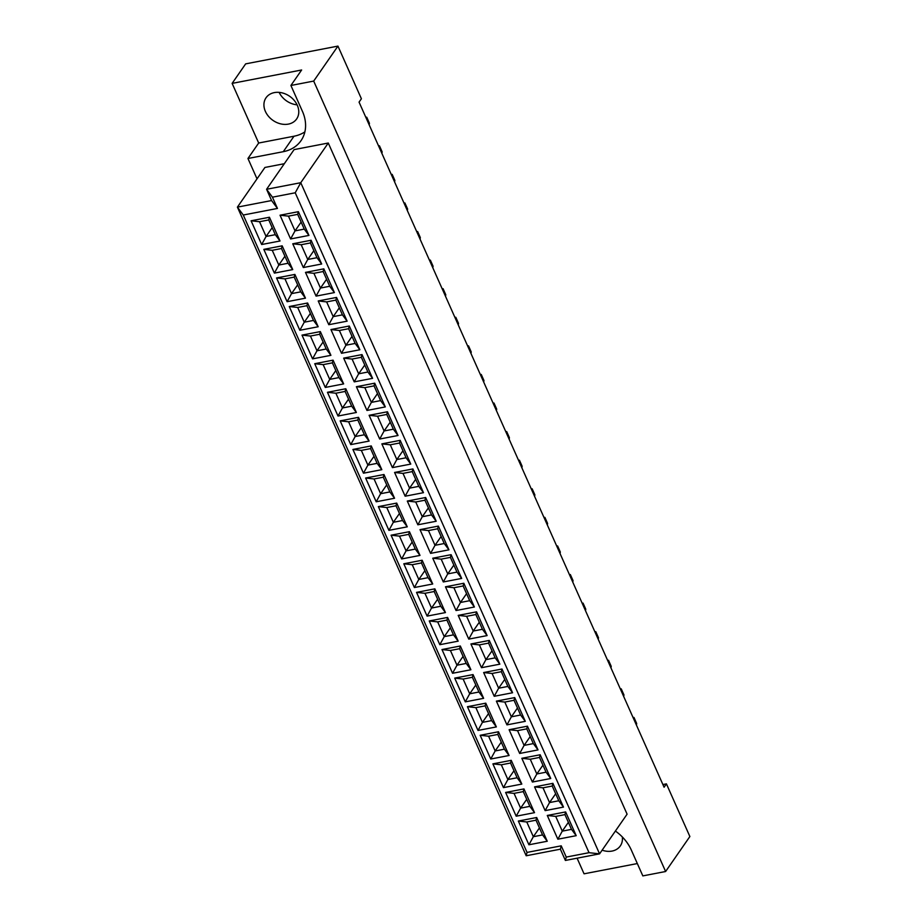 <?xml version="1.0" encoding="UTF-8"?>
<svg xmlns="http://www.w3.org/2000/svg" width="922" height="922" viewBox="0 0 922 922"><rect width="100%" height="100%" fill="white"/><g stroke="black" fill="none" stroke-linecap="round" stroke-linejoin="round"><path stroke-width="1.38" d="M279.135 92.373A18.613 14.66 -145.3 0 0 297.091 104.831M265.398 111.424A18.613 14.66 -145.3 0 0 280.599 123.848A18.613 14.66 -145.3 0 0 296.642 118.961A18.613 14.66 -145.3 0 0 297.299 105.281A18.613 14.66 -145.3 0 0 282.097 92.868A18.613 14.66 -145.3 0 0 266.055 97.755A18.613 14.66 -145.3 0 0 265.398 111.424M622.315 836.934A18.613 14.66 34.7 0 1 620.31 845.923A18.613 14.66 34.7 0 1 602.124 850.176M615.389 831.045A39.877 31.417 -145.3 0 1 631.305 850.015L642.83 875.9L665.615 871.509L689.875 836.531L666.422 783.873L662.895 784.553M666.422 783.873L664.094 787.227L359.061 102.123L361.401 98.769L337.948 46.1L245.655 63.872L232.125 83.383L258.679 143.025L294.003 136.226A39.877 31.417 -145.3 0 0 304.871 131.881M665.615 871.509L313.687 81.078L290.903 85.469L301.632 69.991L232.125 83.383M577.091 858.186L584.052 873.814L637.333 863.557M258.679 143.025L247.949 158.492L283.273 151.692A39.877 31.417 -145.3 0 0 301.01 140.663A39.877 31.417 -145.3 0 0 302.428 111.343L290.903 85.469M247.949 158.492L257.019 178.845M284.31 163.713L264.925 167.447L237.403 207.127L271.587 200.547L266.573 189.287L294.095 149.606L328.278 143.025L627.098 814.172L599.565 853.853L565.382 860.445L560.38 849.185L526.197 855.766L237.403 207.127L243.27 215.022L527.05 852.412L561.233 845.831L566.246 857.08L589.031 852.689L295.224 192.79L272.439 197.181L277.453 208.441L243.27 215.022M313.687 81.078L337.948 46.1M272.439 197.181L266.573 189.287L300.756 182.706L328.278 143.025M295.224 192.79L300.756 182.706L599.565 853.853L589.031 852.689M290.603 238.959L280.034 215.206L298.382 211.68L308.951 235.421L290.603 238.959L295.028 230.88L304.248 229.105L297.691 214.365L288.459 216.14L295.028 230.88L301.125 222.087M261.664 244.526L251.095 220.784L269.431 217.246L280.011 240.999L261.664 244.526L266.089 236.458L275.309 234.684L268.751 219.943L259.52 221.718L266.089 236.458L272.186 227.665M303.326 267.541L292.758 243.788L311.106 240.262L321.674 264.003L303.326 267.541L307.752 259.474L316.984 257.687L310.414 242.947L301.183 244.722L307.752 259.474L313.849 250.669M274.387 273.108L263.819 249.366L282.167 245.828L292.735 269.581L274.387 273.108L278.813 265.04L288.044 263.266L281.475 248.525L272.244 250.3L278.813 265.04L284.91 256.247M316.062 296.123L305.482 272.382L323.829 268.844L334.398 292.585L316.062 296.123L320.476 288.056L329.707 286.269L323.138 271.529L313.918 273.315L320.476 288.056L326.584 279.251M287.111 301.69L276.542 277.948L294.89 274.422L305.459 298.163L287.111 301.69L291.536 293.622L300.768 291.848L294.199 277.107L284.967 278.882L291.536 293.622L297.645 284.829M328.785 324.705L318.217 300.964L336.553 297.426L347.133 321.167L328.785 324.705L333.199 316.638L342.431 314.863L335.873 300.111L326.642 301.897L333.199 316.638L339.308 307.833M299.846 330.283L289.266 306.53L307.614 303.004L318.182 326.745L299.846 330.283L304.26 322.204L313.492 320.43L306.922 305.689L297.702 307.464L304.26 322.204L310.368 313.411M341.509 353.287L330.94 329.546L349.288 326.008L359.857 349.761L341.509 353.287L345.934 345.22L355.154 343.445L348.597 328.705L339.365 330.479L345.934 345.22L352.031 336.415M312.57 358.865L302.001 335.112L320.337 331.586L330.917 355.327L312.57 358.865L316.984 350.786L326.215 349.012L319.657 334.271L310.426 336.046L316.984 350.786L323.092 341.993M354.232 381.869L343.664 358.128L362.012 354.59L372.58 378.343L354.232 381.869L358.658 373.802L367.89 372.027L361.32 357.287L352.089 359.061L358.658 373.802L364.755 365.008M325.293 387.447L314.725 363.706L333.073 360.168L343.641 383.909L325.293 387.447L329.719 379.38L338.939 377.594L332.381 362.853L323.149 364.628L329.719 379.38L335.815 370.575M366.968 410.451L356.388 386.71L374.735 383.183L385.304 406.925L366.968 410.451L371.382 402.384L380.613 400.609L374.044 385.869L364.824 387.643L371.382 402.384L377.49 393.59M338.017 416.029L327.448 392.288L345.796 388.75L356.365 412.491L338.017 416.029L342.442 407.962L351.674 406.187L345.105 391.435L335.873 393.221L342.442 407.962L348.539 399.157M379.691 439.033L369.111 415.292L387.459 411.765L398.027 435.507L379.691 439.033L384.105 430.966L393.337 429.191L386.779 414.451L377.547 416.225L384.105 430.966L390.213 422.172M350.752 444.611L340.172 420.87L358.52 417.332L369.088 441.085L350.752 444.611L355.166 436.544L364.397 434.769L357.828 420.029L348.608 421.803L355.166 436.544L361.274 427.739M392.415 467.627L381.846 443.874L400.183 440.347L410.763 464.089L392.415 467.627L396.829 459.548L406.06 457.773L399.503 443.033L390.271 444.807L396.829 459.548L402.937 450.754M363.475 473.193L352.907 449.452L371.243 445.914L381.823 469.667L363.475 473.193L367.89 465.126L377.121 463.351L370.563 448.611L361.332 450.385L367.89 465.126L373.998 456.332M405.138 496.209L394.57 472.456L412.918 468.929L423.486 492.671L405.138 496.209L409.564 488.141L418.784 486.355L412.226 471.615L402.995 473.389L409.564 488.141L415.661 479.336M376.199 501.775L365.631 478.034L383.967 474.507L394.547 498.249L376.199 501.775L380.625 493.708L389.845 491.933L383.287 477.193L374.055 478.967L380.625 493.708L386.721 484.914M417.862 524.791L407.293 501.049L425.641 497.511L436.21 521.253L417.862 524.791L422.288 516.723L431.519 514.937L424.95 500.197L415.718 501.983L422.288 516.723L428.384 507.918M388.923 530.357L378.354 506.616L396.702 503.089L407.27 526.831L388.923 530.357L393.348 522.29L402.58 520.515L396.011 505.775L386.779 507.549L393.348 522.29L399.445 513.496M430.597 553.373L420.017 529.631L438.365 526.093L448.933 549.835L430.597 553.373L435.011 545.305L444.243 543.531L437.673 528.779L428.453 530.565L435.011 545.305L441.119 536.5M401.646 558.951L391.078 535.198L409.426 531.671L419.994 555.413L401.646 558.951L406.072 550.872L415.303 549.097L408.734 534.357L399.503 536.131L406.072 550.872L412.18 542.078M443.321 581.955L432.752 558.213L451.089 554.675L461.668 578.428L443.321 581.955L447.735 573.887L456.966 572.113L450.409 557.372L441.177 559.147L447.735 573.887L453.843 565.082M414.381 587.533L403.801 563.78L422.149 560.253L432.718 583.995L414.381 587.533L418.795 579.465L428.027 577.679L421.469 562.939L412.238 564.713L418.795 579.465L424.904 570.66M456.044 610.537L445.476 586.795L463.824 583.257L474.392 607.01L456.044 610.537L460.47 602.469L469.69 600.695L463.132 585.954L453.901 587.729L460.47 602.469L466.567 593.676M427.105 616.115L416.537 592.373L434.873 588.835L445.453 612.577L427.105 616.115L431.519 608.047L440.751 606.261L434.193 591.521L424.961 593.307L431.519 608.047L437.627 599.242M468.768 639.119L458.199 615.377L476.547 611.851L487.116 635.592L468.768 639.119L473.193 631.051L482.425 629.277L475.856 614.536L466.624 616.311L473.193 631.051L479.29 622.258M439.829 644.697L429.26 620.955L447.608 617.417L458.176 641.159L439.829 644.697L444.254 636.629L453.474 634.855L446.916 620.103L437.685 621.889L444.254 636.629L450.351 627.824M481.503 667.701L470.923 643.959L489.271 640.433L499.839 664.174L481.503 667.701L485.917 659.633L495.149 657.859L488.579 643.118L479.359 644.893L485.917 659.633L492.025 650.84M452.552 673.279L441.984 649.537L460.332 645.999L470.9 669.752L452.552 673.279L456.978 665.211L466.209 663.437L459.64 648.696L450.409 650.471L456.978 665.211L463.075 656.406M494.227 696.294L483.647 672.541L501.994 669.015L512.563 692.756L494.227 696.294L498.641 688.215L507.872 686.441L501.314 671.7L492.083 673.475L498.641 688.215L504.749 679.422M465.287 701.861L454.707 678.119L473.055 674.581L483.624 698.334L465.287 701.861L469.701 693.793L478.933 692.019L472.364 677.278L463.144 679.053L469.701 693.793L475.81 685M506.95 724.876L496.382 701.123L514.718 697.597L525.298 721.338L506.95 724.876L511.364 716.809L520.596 715.023L514.038 700.282L504.807 702.057L511.364 716.809L517.473 708.004M478.011 730.443L467.442 706.701L485.779 703.175L496.359 726.916L478.011 730.443L482.425 722.375L491.657 720.601L485.099 705.86L475.867 707.635L482.425 722.375L488.533 713.582M519.674 753.458L509.105 729.717L527.453 726.179L538.022 749.92L519.674 753.458L524.099 745.391L533.331 743.605L526.762 728.864L517.53 730.65L524.099 745.391L530.196 736.586M490.735 759.025L480.166 735.283L498.502 731.757L509.082 755.498L490.735 759.025L495.16 750.957L504.38 749.183L497.822 734.442L488.591 736.217L495.16 750.957L501.257 742.164M532.397 782.04L521.829 758.299L540.177 754.761L550.745 778.502L532.397 782.04L536.823 773.973L546.055 772.198L539.485 757.446L530.254 759.232L536.823 773.973L542.92 765.168M503.458 787.619L492.89 763.865L511.237 760.339L521.806 784.08L503.458 787.619L507.884 779.539L517.115 777.765L510.546 763.024L501.314 764.799L507.884 779.539L513.98 770.746M545.133 810.622L534.553 786.881L552.9 783.343L563.469 807.096L545.133 810.622L549.547 802.555L558.778 800.78L552.209 786.04L542.989 787.814L549.547 802.555L555.655 793.761M516.193 816.201L505.613 792.447L523.961 788.921L534.53 812.662L516.193 816.201L520.607 808.133L529.839 806.347L523.27 791.606L514.05 793.381L520.607 808.133L526.716 799.328M557.856 839.204L547.288 815.463L565.624 811.925L576.204 835.678L557.856 839.204L562.27 831.137L571.502 829.362L564.944 814.622L555.712 816.396L562.27 831.137L568.378 822.343M528.917 844.783L518.337 821.041L536.685 817.503L547.253 841.244L528.917 844.783L533.331 836.715L542.562 834.929L536.005 820.188L526.773 821.975L533.331 836.715L539.439 827.91M542.562 834.929L547.253 841.244M536.005 820.188L536.685 817.503M518.337 821.041L526.773 821.975M571.502 829.362L576.204 835.678M564.944 814.622L565.624 811.925M547.288 815.463L555.712 816.396M529.839 806.347L534.53 812.662M523.27 791.606L523.961 788.921M505.613 792.447L514.05 793.381M558.778 800.78L563.469 807.096M552.209 786.04L552.9 783.343M534.553 786.881L542.989 787.814M517.115 777.765L521.806 784.08M510.546 763.024L511.237 760.339M492.89 763.865L501.314 764.799M546.055 772.198L550.745 778.502M539.485 757.446L540.177 754.761M521.829 758.299L530.254 759.232M504.38 749.183L509.082 755.498M497.822 734.442L498.502 731.757M480.166 735.283L488.591 736.217M533.331 743.605L538.022 749.92M526.762 728.864L527.453 726.179M509.105 729.717L517.53 730.65M491.657 720.601L496.359 726.916M485.099 705.86L485.779 703.175M467.442 706.701L475.867 707.635M520.596 715.023L525.298 721.338M514.038 700.282L514.718 697.597M496.382 701.123L504.807 702.057M478.933 692.019L483.624 698.334M472.364 677.278L473.055 674.581M454.707 678.119L463.144 679.053M507.872 686.441L512.563 692.756M501.314 671.7L501.994 669.015M483.647 672.541L492.083 673.475M466.209 663.437L470.9 669.752M459.64 648.696L460.332 645.999M441.984 649.537L450.409 650.471M495.149 657.859L499.839 664.174M488.579 643.118L489.271 640.433M470.923 643.959L479.359 644.893M453.474 634.855L458.176 641.159M446.916 620.103L447.608 617.417M429.26 620.955L437.685 621.889M482.425 629.277L487.116 635.592M475.856 614.536L476.547 611.851M458.199 615.377L466.624 616.311M440.751 606.261L445.453 612.577M434.193 591.521L434.873 588.835M416.537 592.373L424.961 593.307M469.69 600.695L474.392 607.01M463.132 585.954L463.824 583.257M445.476 586.795L453.901 587.729M428.027 577.679L432.718 583.995M421.469 562.939L422.149 560.253M403.801 563.78L412.238 564.713M456.966 572.113L461.668 578.428M450.409 557.372L451.089 554.675M432.752 558.213L441.177 559.147M415.303 549.097L419.994 555.413M408.734 534.357L409.426 531.671M391.078 535.198L399.503 536.131M444.243 543.531L448.933 549.835M437.673 528.779L438.365 526.093M420.017 529.631L428.453 530.565M402.58 520.515L407.27 526.831M396.011 505.775L396.702 503.089M378.354 506.616L386.779 507.549M431.519 514.937L436.21 521.253M424.95 500.197L425.641 497.511M407.293 501.049L415.718 501.983M389.845 491.933L394.547 498.249M383.287 477.193L383.967 474.507M365.631 478.034L374.055 478.967M418.784 486.355L423.486 492.671M412.226 471.615L412.918 468.929M394.57 472.456L402.995 473.389M377.121 463.351L381.823 469.667M370.563 448.611L371.243 445.914M352.907 449.452L361.332 450.385M406.06 457.773L410.763 464.089M399.503 443.033L400.183 440.347M381.846 443.874L390.271 444.807M364.397 434.769L369.088 441.085M357.828 420.029L358.52 417.332M340.172 420.87L348.608 421.803M393.337 429.191L398.027 435.507M386.779 414.451L387.459 411.765M369.111 415.292L377.547 416.225M351.674 406.187L356.365 412.491M345.105 391.435L345.796 388.75M327.448 392.288L335.873 393.221M380.613 400.609L385.304 406.925M374.044 385.869L374.735 383.183M356.388 386.71L364.824 387.643M338.939 377.594L343.641 383.909M332.381 362.853L333.073 360.168M314.725 363.706L323.149 364.628M367.89 372.027L372.58 378.343M361.32 357.287L362.012 354.59M343.664 358.128L352.089 359.061M326.215 349.012L330.917 355.327M319.657 334.271L320.337 331.586M302.001 335.112L310.426 336.046M355.154 343.445L359.857 349.761M348.597 328.705L349.288 326.008M330.94 329.546L339.365 330.479M313.492 320.43L318.182 326.745M306.922 305.689L307.614 303.004M289.266 306.53L297.702 307.464M342.431 314.863L347.133 321.167M335.873 300.111L336.553 297.426M318.217 300.964L326.642 301.897M300.768 291.848L305.459 298.163M294.199 277.107L294.89 274.422M276.542 277.948L284.967 278.882M329.707 286.269L334.398 292.585M323.138 271.529L323.829 268.844M305.482 272.382L313.918 273.315M288.044 263.266L292.735 269.581M281.475 248.525L282.167 245.828M263.819 249.366L272.244 250.3M316.984 257.687L321.674 264.003M310.414 242.947L311.106 240.262M292.758 243.788L301.183 244.722M275.309 234.684L280.011 240.999M268.751 219.943L269.431 217.246M251.095 220.784L259.52 221.718M304.248 229.105L308.951 235.421M297.691 214.365L298.382 211.68M280.034 215.206L288.459 216.14M565.382 860.445L566.246 857.08M560.38 849.185L561.233 845.831M526.197 855.766L527.05 852.412M277.453 208.441L271.587 200.547M633.091 717.616L633.967 717.443L636.676 723.528L636.422 725.084M633.967 717.443L633.345 718.18M620.368 689.034L621.244 688.861L623.952 694.946L623.698 696.502M620.621 689.598L621.244 688.861M607.644 660.452L608.52 660.279L611.217 666.352L610.963 667.908M608.52 660.279L607.898 661.016M582.197 603.276L583.061 603.115L585.77 609.188L585.516 610.744M583.061 603.115L582.439 603.852M556.738 546.112L557.614 545.951L560.311 552.024L560.057 553.58M557.614 545.951L556.992 546.677M531.291 488.948L532.155 488.775L534.864 494.86L534.61 496.416M532.155 488.775L531.545 489.513M505.832 431.784L506.708 431.611L509.405 437.685L509.163 439.241M506.708 431.611L506.086 432.349M480.385 374.609L481.249 374.447L483.958 380.521L483.704 382.077M481.249 374.447L480.639 375.185M454.926 317.445L455.802 317.283L458.511 323.357L458.257 324.913M455.802 317.283L455.18 318.009M594.921 631.87L595.785 631.697L598.493 637.77L598.24 639.326M595.174 632.434L595.785 631.697M569.462 574.694L570.338 574.533L573.046 580.606L572.793 582.162M569.715 575.27L570.338 574.533M544.015 517.53L544.879 517.357L547.587 523.442L547.334 524.998M544.268 518.095L544.879 517.357M518.556 460.366L519.432 460.193L522.14 466.267L521.887 467.834M518.809 460.931L519.432 460.193M493.109 403.191L493.985 403.029L496.681 409.103L496.428 410.659M493.362 403.767L493.985 403.029M467.661 346.027L468.526 345.865L471.234 351.939L470.981 353.495M467.903 346.603L468.526 345.865M442.203 288.863L443.079 288.69L445.775 294.775L445.522 296.331M442.456 289.427L443.079 288.69M429.479 260.281L430.344 260.108L433.052 266.193L432.798 267.749M430.344 260.108L429.733 260.845M404.02 203.117L404.896 202.944L407.605 209.017L407.351 210.573M404.896 202.944L404.274 203.681M378.573 145.941L379.438 145.78L382.146 151.853L381.892 153.409M379.438 145.78L378.827 146.517M416.756 231.699L417.62 231.526L420.328 237.599L420.075 239.155M417.009 232.263L417.62 231.526M391.297 174.523L392.173 174.362L394.87 180.435L394.628 181.991M391.55 175.099L392.173 174.362M365.85 117.359L366.714 117.198L369.422 123.271L369.169 124.827M366.103 117.924L366.714 117.198M294.003 136.226L283.273 151.692"/></g></svg>
